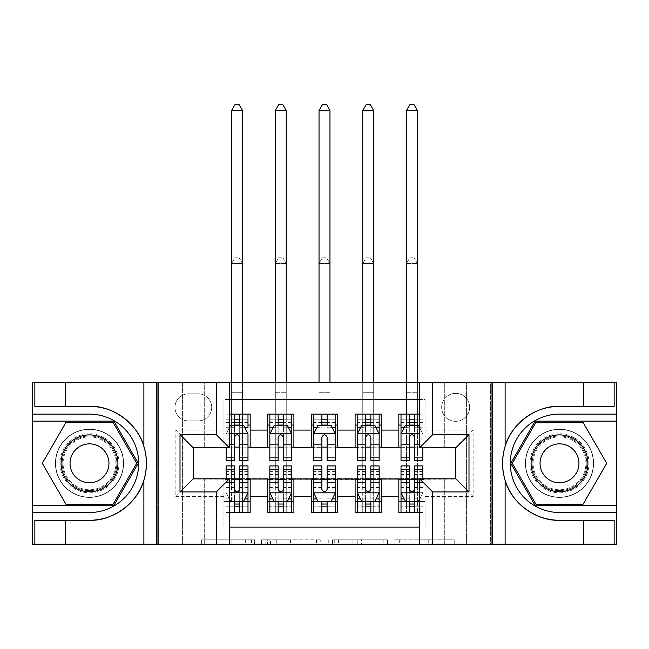 <?xml version="1.0" encoding="UTF-8"?>
<svg xmlns="http://www.w3.org/2000/svg" width="649" height="649" viewBox="0 0 649 649"><rect width="100%" height="100%" fill="white"/><g stroke="black" fill="none" stroke-linecap="round" stroke-linejoin="round"><path stroke-width="0.49" stroke-dasharray="3.25 2.43" d="M254.546 544.195L205.952 544.195L254.546 544.195L254.546 539.822L231.912 539.822L231.912 544.195L231.912 539.822L254.546 539.822L254.546 544.195L254.546 539.822L231.912 539.822L231.912 544.195L231.912 539.822L254.546 539.822L205.952 539.822L254.546 539.822M559.495 429.208A34.105 34.105 0 0 0 525.39 463.313A34.105 34.105 0 0 0 559.495 497.41A34.105 34.105 0 0 1 525.39 463.313A34.105 34.105 0 0 1 559.495 429.208A34.105 34.105 0 0 1 593.6 463.313A34.105 34.105 0 0 1 559.495 497.41A34.105 34.105 0 0 0 593.6 463.313A34.105 34.105 0 0 0 559.495 429.208A34.105 34.105 0 0 1 593.6 463.313A34.105 34.105 0 0 1 559.495 497.41A34.105 34.105 0 0 0 593.6 463.313A34.105 34.105 0 0 0 559.495 429.208A34.105 34.105 0 0 0 525.39 463.313A34.105 34.105 0 0 0 559.495 497.41A34.105 34.105 0 0 1 525.39 463.313A34.105 34.105 0 0 1 559.495 429.208M89.505 429.208A34.105 34.105 0 0 0 55.4 463.313A34.105 34.105 0 0 0 89.505 497.41A34.105 34.105 0 0 1 55.4 463.313A34.105 34.105 0 0 1 89.505 429.208A34.105 34.105 0 0 1 123.61 463.313A34.105 34.105 0 0 1 89.505 497.41A34.105 34.105 0 0 0 123.61 463.313A34.105 34.105 0 0 0 89.505 429.208A34.105 34.105 0 0 0 55.4 463.313A34.105 34.105 0 0 0 89.505 497.41A34.105 34.105 0 0 1 55.4 463.313A34.105 34.105 0 0 1 89.505 429.208A34.105 34.105 0 0 1 123.61 463.313A34.105 34.105 0 0 1 89.505 497.41A34.105 34.105 0 0 0 123.61 463.313A34.105 34.105 0 0 0 89.505 429.208M455.663 393.359A13.994 13.994 0 0 0 441.669 407.353A13.994 13.994 0 0 0 455.663 421.339A13.994 13.994 0 0 0 469.649 407.353A13.994 13.994 0 0 0 455.663 393.359A13.994 13.994 0 0 0 441.669 407.353A13.994 13.994 0 0 0 455.663 421.339A13.994 13.994 0 0 0 469.649 407.353A13.994 13.994 0 0 0 455.663 393.359M449.919 544.195L399.281 544.195L449.919 544.195L449.919 539.822L428.243 539.822L454.211 539.822L454.211 544.195L454.211 539.822L399.281 539.822L454.211 539.822L454.211 544.195L454.211 539.822L449.919 539.822L449.919 544.195M423.951 544.195L400.993 544.195L423.951 544.195L423.951 539.822L428.243 539.822L423.951 539.822L423.951 544.195L423.951 539.822L400.993 539.822L400.993 544.195L400.993 539.822L423.951 539.822L423.951 544.195M394.99 544.195L399.281 544.195L394.99 544.195L394.99 539.822L399.281 539.822L394.99 539.822L394.99 544.195M201.661 544.195L205.952 544.195L201.661 544.195L201.661 539.822L205.952 539.822L201.661 539.822L201.661 544.195M444.727 544.195L466.59 544.195L466.59 382.431L616.331 382.431L616.331 544.195L466.59 544.195L466.59 382.431L444.727 382.431L444.727 448.013L204.273 448.013L204.273 382.431L444.727 382.431L444.727 448.013L204.273 448.013L204.273 382.431L182.41 382.431L182.41 544.195L32.669 544.195L229.405 544.195L229.405 478.832L193.118 478.832L193.118 447.794L229.405 447.794L229.405 382.431L32.669 382.431L32.669 544.195L32.669 382.431L182.41 382.431L182.41 544.195L204.273 544.195L204.273 478.613L444.727 478.613L444.727 544.195L204.273 544.195L204.273 478.613L444.727 478.613L444.727 544.195M490.636 544.195L616.331 544.195L616.331 382.431L490.636 382.431L490.636 544.195L419.595 544.195L419.595 478.832L455.882 478.832L455.882 447.794L419.595 447.794L419.595 382.431L490.636 382.431L490.636 544.195M320.744 544.195L316.452 544.195L320.744 544.195L320.744 539.822L320.744 544.195M265.814 544.195L316.452 544.195L261.523 544.195L265.814 544.195L265.814 539.822L320.744 539.822L261.523 539.822L261.523 544.195L261.523 539.822L265.814 539.822L265.814 544.195M332.548 544.195L387.477 544.195L328.256 544.195L332.548 544.195L332.548 539.822L387.477 539.822L387.477 544.195L387.477 539.822L361.517 539.822L361.517 544.195M419.595 399.484L425.054 399.484L425.054 425.054L398.827 425.054L398.827 414.127L419.595 414.127M355.1 414.127L381.336 414.127L381.336 425.054L355.1 425.054L355.1 414.127M311.382 414.127L337.618 414.127L337.618 425.054L311.382 425.054L311.382 414.127M267.664 414.127L293.9 414.127L293.9 425.054L267.664 425.054L267.664 414.127M193.337 478.832L223.946 479.051L223.946 527.142L223.946 501.563L250.173 501.563L250.173 512.499L229.405 512.499M293.9 512.499L267.664 512.499L267.664 501.563L293.9 501.563L293.9 512.499M337.618 512.499L311.382 512.499L311.382 501.563L337.618 501.563L337.618 512.499M381.336 512.499L355.1 512.499L355.1 501.563L381.336 501.563L381.336 512.499M455.663 447.794L425.054 447.575L425.054 447.137L381.336 447.575L381.336 425.054M381.336 447.137L337.618 447.575L337.618 425.054M337.618 447.137L293.9 447.575L293.9 425.054M398.827 501.563L425.054 501.563L425.054 512.499L398.827 512.499L398.827 479.051L381.336 479.051L381.336 479.489L193.337 479.051L175.855 496.542L175.855 430.084L223.946 430.084L223.946 447.575L193.337 447.794M229.405 399.484L223.946 399.484L223.946 414.127L250.173 414.127L250.173 425.054L234.435 425.054M229.405 414.127L223.946 414.127L223.946 447.137L250.173 447.137L250.173 425.054M188.535 420.901L198.148 420.901A13.556 13.556 0 0 0 211.704 407.353A13.556 13.556 0 0 0 198.148 393.797L188.535 393.797A13.556 13.556 0 0 0 174.979 407.353A13.556 13.556 0 0 0 188.535 420.901L198.148 420.901A13.556 13.556 0 0 0 211.704 407.353A13.556 13.556 0 0 0 198.148 393.797L188.535 393.797A13.556 13.556 0 0 0 174.979 407.353A13.556 13.556 0 0 0 188.535 420.901M158.364 544.195L158.364 382.431L158.364 544.195M398.827 479.489L455.663 479.051L455.663 447.575L425.054 447.575L425.054 399.484L223.946 399.484L223.946 430.084M425.054 430.084L473.145 430.084L473.145 496.542L425.054 496.542L425.054 527.142L425.054 512.499L419.595 512.499M419.595 527.142L229.405 527.142M223.946 496.542L175.855 496.542M293.9 447.137L267.664 447.137L267.664 447.575L250.173 447.575L250.173 447.137M234.435 447.137L193.337 447.575L193.337 479.051M425.054 496.542L425.054 479.051L455.663 478.832M239.684 425.054L247.991 425.054L247.991 414.127L242.523 414.127L242.523 382.431M239.684 447.137L247.991 447.137M234.435 501.563L223.946 501.563L223.946 479.489L234.435 479.489M250.173 501.563L250.173 479.489M239.684 479.489L247.991 479.489M239.684 501.563L247.991 501.563L247.991 512.499L226.128 512.499L247.991 512.499L239.684 512.499L239.684 498.854L247.991 498.854L247.991 506.812L247.991 501.563L242.523 501.563L242.523 263.51L231.596 263.51L231.596 479.708L231.596 263.51L242.523 263.51L242.523 512.499L242.523 501.563L226.128 501.563L226.128 512.499L226.128 478.832M269.846 447.137L278.153 447.137M283.402 447.137L291.709 447.137M283.402 425.054L278.153 425.054M267.664 447.137L267.664 425.054M293.9 501.563L293.9 479.489M267.664 501.563L267.664 479.489M269.846 479.489L278.153 479.489M283.402 479.489L291.709 479.489M269.846 465.933L269.846 506.812L269.846 501.563L278.153 501.563M283.402 501.563L291.709 501.563L291.709 512.499L269.846 512.499L291.709 512.499L283.402 512.499L283.402 498.854L291.709 498.854L291.709 506.812L291.709 501.563L286.241 501.563L286.241 263.51L275.314 263.51L275.314 479.708L275.314 263.51L286.241 263.51L286.241 512.499L286.241 501.563L269.846 501.563L269.846 512.499L278.153 512.499L278.153 506.812L278.153 512.499M313.572 479.489L321.88 479.489M327.12 479.489L335.428 479.489M337.618 501.563L337.618 479.489M311.382 501.563L311.382 479.489M313.572 465.933L313.572 506.812L313.572 501.563L321.88 501.563M327.12 501.563L335.428 501.563L335.428 512.499L313.572 512.499L335.428 512.499L327.12 512.499L327.12 498.854L335.428 498.854L335.428 506.812L335.428 501.563L329.968 501.563L329.968 263.51L319.032 263.51L319.032 479.708L319.032 263.51L329.968 263.51L329.968 512.499L329.968 501.563L313.572 501.563L313.572 512.499L321.88 512.499L321.88 506.812L321.88 512.499M311.382 447.137L311.382 425.054M327.12 425.054L321.88 425.054M313.572 447.137L321.88 447.137M327.12 447.137L335.428 447.137M357.291 479.489L365.598 479.489M370.847 479.489L379.154 479.489M381.336 501.563L381.336 479.489M355.1 501.563L355.1 479.489M357.291 465.933L357.291 506.812L357.291 501.563L365.598 501.563M370.847 501.563L379.154 501.563L379.154 512.499L357.291 512.499L379.154 512.499L370.847 512.499L370.847 498.854L379.154 498.854L379.154 506.812L379.154 501.563L373.686 501.563L373.686 263.51L362.759 263.51L362.759 479.708L362.759 263.51L373.686 263.51L373.686 512.499L373.686 501.563L357.291 501.563L357.291 512.499L365.598 512.499L365.598 506.812L365.598 512.499M355.1 447.137L355.1 425.054M370.847 425.054L365.598 425.054M357.291 447.137L365.598 447.137M370.847 447.137L379.154 447.137M401.009 479.489L409.316 479.489M414.565 479.489L425.054 479.489L425.054 501.563L414.565 501.563M401.009 465.933L401.009 506.812L401.009 501.563L409.316 501.563M398.827 447.137L398.827 425.054M414.565 447.137L425.054 447.137L425.054 425.054L414.565 425.054M422.872 460.685L422.872 419.814L422.872 425.054L409.316 425.054M401.009 447.137L409.316 447.137M193.337 447.575L175.855 430.084M473.145 430.084L455.663 447.575M473.145 496.542L455.663 479.051M270.536 544.195L276.758 544.195L270.536 544.195L270.536 539.822L267.534 539.822L267.534 544.195L267.534 539.822L276.758 539.822L270.536 539.822L270.536 544.195M276.758 544.195L290.492 544.195L276.758 544.195L276.758 539.822L290.492 539.822L290.492 544.195L290.492 539.822L276.758 539.822L276.758 544.195M332.548 539.822L357.226 539.822L357.226 544.195L357.226 539.822L352.934 539.822L357.226 539.822L357.226 544.195L357.226 539.822L361.517 539.822M334.259 539.822L334.259 544.195L334.259 539.822M328.256 539.822L328.256 544.195L328.256 539.822M226.128 460.685L226.128 419.814L247.991 419.814L247.991 425.054L226.128 425.054L226.128 419.814L234.435 419.814L234.435 414.127L247.991 414.127M229.405 427.464L226.128 434.019L226.128 447.794M229.405 433.8L226.128 434.019L226.128 455.006L226.128 414.127L234.435 414.127M242.523 110.492L239.246 104.805L234.873 104.805L231.596 110.492L242.523 110.492L242.523 425.054L231.596 425.054L231.596 392.264L231.596 425.054L226.128 425.054L226.128 414.127L242.523 414.127L242.523 425.054L247.991 425.054M247.877 433.8L226.241 433.8L230.5 425.273L243.618 425.273L247.991 434.019L247.991 455.006L247.991 427.683M247.991 460.685L247.991 427.772L239.684 427.772L239.684 425.273L239.684 427.683L244.819 427.683M247.991 419.814L239.684 419.814L239.684 414.127L239.684 419.814M234.435 419.814L234.435 427.772L226.128 427.772M226.128 427.683L234.435 427.683L234.435 425.273M234.435 460.685L234.435 427.772M239.684 427.772L239.684 460.685M234.435 427.683L234.435 444.151M226.128 452.045L234.435 452.045L234.435 455.006L234.435 437.296C236.179 433.986 237.932 433.986 239.684 437.296L239.684 427.683M231.596 110.492L231.596 382.431M247.991 492.607L247.991 471.62L247.991 492.607L243.618 501.344L230.5 501.344L226.241 492.826L229.405 499.162M247.991 465.933L247.991 498.854M226.128 465.933L226.128 506.812L226.128 501.563L247.991 501.563M226.128 498.854L234.435 498.854L234.435 506.812L226.128 506.812L247.991 506.812L226.128 506.812L234.435 506.812L234.435 512.499L226.128 512.499M244.819 498.943L239.684 498.943L239.684 501.344M234.435 501.344L234.435 498.943L226.128 498.943M239.684 465.933L239.684 498.854M234.435 498.854L234.435 465.933M239.684 498.943L239.684 489.322C237.94 492.64 236.187 492.64 234.435 489.322L234.435 498.943M231.596 501.563L231.596 479.708L231.596 501.563M234.873 257.823L239.246 257.823L234.873 257.823L231.596 263.51L234.873 257.823M242.523 263.51L239.246 257.823L242.523 263.51M104.262 437.751A29.513 29.513 0 0 0 63.951 448.556A29.513 29.513 0 0 0 74.749 488.867A29.513 29.513 0 0 0 115.06 478.07A29.513 29.513 0 0 0 104.262 437.751M75.844 486.977A27.323 27.323 0 0 1 65.841 449.652A27.323 27.323 0 0 1 103.167 439.649A27.323 27.323 0 0 0 65.841 449.652A27.323 27.323 0 0 0 75.844 486.977A27.323 27.323 0 0 0 113.169 476.974A27.323 27.323 0 0 0 103.167 439.649A27.323 27.323 0 0 1 113.169 476.974A27.323 27.323 0 0 1 75.844 486.977A27.323 27.323 0 0 0 113.169 476.974A27.323 27.323 0 0 0 103.167 439.649M79.778 480.163A19.454 19.454 0 0 1 72.656 453.586A19.454 19.454 0 0 1 99.232 446.463A19.454 19.454 0 0 1 106.355 473.04A19.454 19.454 0 0 1 79.778 480.163M106.444 433.97A33.886 33.886 0 0 1 118.848 480.252A33.886 33.886 0 0 1 72.566 492.656A33.886 33.886 0 0 1 60.162 446.366A33.886 33.886 0 0 1 106.444 433.97A33.886 33.886 0 0 1 118.848 480.252A33.886 33.886 0 0 1 72.566 492.656A33.886 33.886 0 0 1 60.162 446.366A33.886 33.886 0 0 1 106.444 433.97M113.104 504.192L65.906 504.192L42.299 463.313L65.906 422.434L113.104 422.434L136.704 463.313L113.104 504.192M574.251 437.751A29.513 29.513 0 0 0 533.94 448.556A29.513 29.513 0 0 0 544.738 488.867A29.513 29.513 0 0 0 585.049 478.07A29.513 29.513 0 0 0 574.251 437.751M545.833 486.977A27.323 27.323 0 0 1 535.831 449.652A27.323 27.323 0 0 1 573.156 439.649A27.323 27.323 0 0 0 535.831 449.652A27.323 27.323 0 0 0 545.833 486.977A27.323 27.323 0 0 0 583.159 476.974A27.323 27.323 0 0 0 573.156 439.649A27.323 27.323 0 0 1 583.159 476.974A27.323 27.323 0 0 1 545.833 486.977A27.323 27.323 0 0 0 583.159 476.974A27.323 27.323 0 0 0 573.156 439.649M549.768 480.163A19.454 19.454 0 0 1 542.645 453.586A19.454 19.454 0 0 1 569.222 446.463A19.454 19.454 0 0 1 576.344 473.04A19.454 19.454 0 0 1 549.768 480.163M576.434 433.97A33.886 33.886 0 0 1 588.838 480.252A33.886 33.886 0 0 1 542.556 492.656A33.886 33.886 0 0 1 530.152 446.366A33.886 33.886 0 0 1 576.434 433.97A33.886 33.886 0 0 1 588.838 480.252A33.886 33.886 0 0 1 542.556 492.656A33.886 33.886 0 0 1 530.152 446.366A33.886 33.886 0 0 1 576.434 433.97M583.094 504.192L535.896 504.192L512.296 463.313L535.896 422.434L583.094 422.434L606.701 463.313L583.094 504.192M65.46 406.363L65.46 382.431M65.46 520.255L65.46 544.195M229.405 544.195L157.707 544.195L157.707 382.431L157.707 544.195L32.45 544.195L32.45 382.431L229.405 382.431M34.851 520.255L89.505 520.255M89.505 406.363L34.851 406.363M32.45 414.127L89.505 414.127A49.186 49.186 0 0 1 138.691 463.313A49.186 49.186 0 0 1 89.505 512.499L32.45 512.499M32.45 505.498L113.867 505.498L138.221 463.313L113.867 421.12L32.45 421.12M583.54 520.255L583.54 544.195M583.54 406.363L583.54 382.431M419.595 382.431L491.293 382.431L491.293 544.195L491.293 382.431L616.55 382.431L616.55 544.195L419.595 544.195M614.149 406.363L559.495 406.363M559.495 520.255L614.149 520.255M616.55 512.499L559.495 512.499A49.186 49.186 0 0 1 510.309 463.313A49.186 49.186 0 0 1 559.495 414.127L616.55 414.127M616.55 421.12L535.133 421.12L510.779 463.313L535.133 505.498L616.55 505.498M269.846 425.054L275.314 425.054L275.314 414.127L269.846 414.127L269.846 425.054L269.846 419.814L278.153 419.814L278.153 414.127L291.709 414.127L286.241 414.127L286.241 382.431M269.846 434.019L269.846 455.006L269.846 434.019L274.219 425.273L287.337 425.273L291.709 434.019L291.709 455.006L291.709 434.019M269.846 460.685L269.846 419.814L291.709 419.814L291.709 425.054L291.709 414.127M291.709 460.685L291.709 419.814L283.402 419.814L283.402 414.127L283.402 460.685M269.846 414.127L278.153 414.127M275.314 110.492L286.241 110.492L282.964 104.805L278.591 104.805L275.314 110.492L275.314 414.127L286.241 414.127L286.241 425.054L291.709 425.054M278.153 419.814L278.153 427.772L269.846 427.772M273.018 427.683L278.153 427.683L278.153 425.273M283.402 425.273L283.402 427.683L288.537 427.683M278.153 460.685L278.153 427.772M278.153 427.683L278.153 437.296C279.897 433.986 281.65 433.986 283.402 437.296L283.402 427.683M275.314 382.431L275.314 425.054L286.241 425.054L286.241 110.492M313.572 425.054L319.032 425.054L319.032 414.127L313.572 414.127L313.572 425.054L313.572 419.814L321.88 419.814L321.88 414.127L335.428 414.127L329.968 414.127L329.968 382.431M313.572 434.019L313.572 455.006L313.572 434.019L317.945 425.273L331.055 425.273L335.428 434.019L335.428 455.006L335.428 434.019M313.572 460.685L313.572 419.814L335.428 419.814L335.428 425.054L335.428 414.127M335.428 460.685L335.428 419.814L327.12 419.814L327.12 414.127L327.12 460.685M313.572 414.127L321.88 414.127M319.032 110.492L329.968 110.492L326.682 104.805L322.318 104.805L319.032 110.492L319.032 414.127L329.968 414.127L329.968 425.054L335.428 425.054M321.88 419.814L321.88 427.772L313.572 427.772M316.736 427.683L321.88 427.683L321.88 425.273M327.12 425.273L327.12 427.683L332.264 427.683M321.88 460.685L321.88 427.772M321.88 427.683L321.88 437.296C323.624 433.986 325.368 433.986 327.12 437.296L327.12 427.683M319.032 382.431L319.032 425.054L329.968 425.054L329.968 110.492M357.291 425.054L362.759 425.054L362.759 414.127L357.291 414.127L357.291 425.054L357.291 419.814L365.598 419.814L365.598 414.127L379.154 414.127L373.686 414.127L373.686 382.431M357.291 434.019L357.291 455.006L357.291 434.019L361.663 425.273L374.781 425.273L379.154 434.019L379.154 455.006L379.154 434.019M357.291 460.685L357.291 419.814L379.154 419.814L379.154 425.054L379.154 414.127M379.154 460.685L379.154 419.814L370.847 419.814L370.847 414.127L370.847 460.685M357.291 414.127L365.598 414.127M362.759 110.492L373.686 110.492L370.409 104.805L366.036 104.805L362.759 110.492L362.759 414.127L373.686 414.127L373.686 425.054L379.154 425.054M365.598 419.814L365.598 427.772L357.291 427.772M360.463 427.683L365.598 427.683L365.598 425.273M370.847 425.273L370.847 427.683L375.982 427.683M365.598 460.685L365.598 427.772M365.598 427.683L365.598 437.296C367.342 433.986 369.086 433.986 370.847 437.296L370.847 427.683M362.759 382.431L362.759 425.054L373.686 425.054L373.686 110.492M401.009 425.054L406.477 425.054L406.477 414.127L401.009 414.127L401.009 425.054L401.009 419.814L409.316 419.814L409.316 414.127L422.872 414.127L417.404 414.127L417.404 382.431M401.009 434.019L401.009 455.006L401.009 434.019L405.382 425.273L418.5 425.273L422.759 433.8L419.595 427.464M401.009 460.685L401.009 419.814L422.872 419.814L414.565 419.814L414.565 414.127L414.565 460.685M422.872 447.794L422.872 414.127L422.872 425.054L406.477 425.054L406.477 382.431M401.009 414.127L409.316 414.127M406.477 414.127L417.404 414.127L417.404 425.054L417.404 110.492L414.127 104.805L409.754 104.805L406.477 110.492L406.477 392.264L417.404 392.264L406.477 392.264L406.477 414.127M409.316 419.814L409.316 427.772L401.009 427.772M404.181 427.683L409.316 427.683L409.316 425.273M414.565 425.273L414.565 427.683L422.872 427.683M409.316 460.685L409.316 427.772M409.316 427.683L409.316 437.296C411.06 433.986 412.813 433.986 414.565 437.296L414.565 427.683M406.477 110.492L417.404 110.492M291.709 492.607L291.709 471.62L291.709 492.607L287.337 501.344L274.219 501.344L269.846 492.607L269.846 471.62L269.846 492.607M291.709 465.933L291.709 498.854M278.153 506.812L291.709 506.812L269.846 506.812L278.153 506.812L278.153 465.933M288.537 498.943L283.402 498.943L283.402 501.344M278.153 501.344L278.153 498.943L273.018 498.943M283.402 465.933L283.402 498.854M283.402 498.943L283.402 489.322C281.658 492.64 279.914 492.64 278.153 489.322L278.153 498.943M269.846 501.563L291.709 501.563M275.314 501.563L275.314 479.708L275.314 512.499L275.314 501.563L286.241 501.563M278.591 257.823L282.964 257.823L278.591 257.823L275.314 263.51L278.591 257.823M286.241 263.51L282.964 257.823L286.241 263.51M335.428 492.607L335.428 471.62L335.428 492.607L331.055 501.344L317.945 501.344L313.572 492.607L313.572 471.62L313.572 492.607M335.428 465.933L335.428 498.854M321.88 506.812L335.428 506.812L313.572 506.812L321.88 506.812L321.88 465.933M332.264 498.943L327.12 498.943L327.12 501.344M321.88 501.344L321.88 498.943L316.736 498.943M327.12 465.933L327.12 498.854M327.12 498.943L327.12 489.322C325.376 492.64 323.632 492.64 321.88 489.322L321.88 498.943M313.572 501.563L335.428 501.563M319.032 501.563L319.032 479.708L319.032 512.499L319.032 501.563L329.968 501.563M322.318 257.823L326.682 257.823L322.318 257.823L319.032 263.51L322.318 257.823M329.968 263.51L326.682 257.823L329.968 263.51M379.154 492.607L379.154 471.62L379.154 492.607L374.781 501.344L361.663 501.344L357.291 492.607L357.291 471.62L357.291 492.607M379.154 465.933L379.154 498.854M365.598 506.812L379.154 506.812L357.291 506.812L365.598 506.812L365.598 465.933M375.982 498.943L370.847 498.943L370.847 501.344M365.598 501.344L365.598 498.943L360.463 498.943M370.847 465.933L370.847 498.854M370.847 498.943L370.847 489.322C369.103 492.64 367.35 492.64 365.598 489.322L365.598 498.943M357.291 501.563L379.154 501.563M362.759 501.563L362.759 479.708L362.759 512.499L362.759 501.563L373.686 501.563M366.036 257.823L370.409 257.823L366.036 257.823L362.759 263.51L366.036 257.823M373.686 263.51L370.409 257.823L373.686 263.51M414.565 465.933L414.565 512.499L401.009 512.499L422.872 512.499L414.565 512.499L422.872 512.499L422.872 498.943L414.565 498.943L414.565 501.344M419.595 499.162L422.872 492.607L422.872 478.832M419.595 492.826L422.872 492.607L422.872 471.62L422.872 498.943M414.565 504.03L422.872 504.03L422.872 501.563L406.477 501.563L406.477 479.708L406.477 512.499L406.477 501.563L422.872 501.563L422.872 512.499M422.872 504.03L422.872 465.933M401.009 492.607L401.009 471.62L401.009 492.607L405.382 501.344L418.5 501.344L422.759 492.826L401.123 492.826M401.009 501.563L401.009 512.499L409.316 512.499L409.316 506.812L409.316 512.499M409.316 506.812L422.872 506.812L401.009 506.812L409.316 506.812L409.316 465.933M409.316 501.344L409.316 498.943L404.181 498.943M414.565 498.943L414.565 489.322C412.821 492.64 411.068 492.64 409.316 489.322L409.316 498.943M417.404 501.563L417.404 263.51L406.477 263.51L406.477 479.708L406.477 263.51L417.404 263.51L417.404 512.499L417.404 501.563L406.477 501.563M409.754 257.823L414.127 257.823L409.754 257.823L406.477 263.51L409.754 257.823M417.404 263.51L414.127 257.823L417.404 263.51M251.544 539.822L251.544 544.195L251.544 539.822M245.647 539.822L245.647 544.195L245.647 539.822M205.952 539.822L205.952 544.195L205.952 539.822M316.452 539.822L316.452 544.195L316.452 539.822M383.186 539.822L383.186 544.195L383.186 539.822M352.934 539.822L352.934 544.195L352.934 539.822M338.551 539.822L338.551 544.195L338.551 539.822M428.243 539.822L428.243 544.195L428.243 539.822M399.281 539.822L399.281 544.195L399.281 539.822M239.684 452.045L247.991 452.045M229.405 444.151L226.128 444.151M226.128 439.073L234.435 439.073M239.684 439.073L247.991 439.073M247.991 422.588L239.684 422.588M234.435 422.588L226.128 422.588M231.596 392.264L242.523 392.264L231.596 392.264M247.877 492.826L229.405 492.826M231.596 512.499L242.523 512.499M247.991 474.573L239.684 474.573M234.435 474.573L226.128 474.573M247.991 487.545L239.684 487.545M226.128 482.475L229.405 482.475M234.435 487.545L226.128 487.545M226.128 504.03L234.435 504.03M239.684 504.03L247.991 504.03M231.596 479.708L242.523 479.708L231.596 479.708M234.435 506.812L234.435 512.499M76.29 486.198A26.431 26.431 0 0 1 66.62 450.098A26.431 26.431 0 0 1 102.72 440.42A26.431 26.431 0 0 1 112.391 476.528A26.431 26.431 0 0 1 76.29 486.198M546.28 486.198A26.431 26.431 0 0 1 536.609 450.098A26.431 26.431 0 0 1 572.71 440.42A26.431 26.431 0 0 1 582.38 476.528A26.431 26.431 0 0 1 546.28 486.198M269.96 433.8L291.604 433.8M291.709 427.772L283.402 427.772M269.846 452.045L278.153 452.045M283.402 452.045L291.709 452.045M269.846 439.073L278.153 439.073M283.402 439.073L291.709 439.073M291.709 422.588L283.402 422.588M278.153 422.588L269.846 422.588M275.314 392.264L286.241 392.264L275.314 392.264M313.678 433.8L335.322 433.8M335.428 427.772L327.12 427.772M313.572 452.045L321.88 452.045M327.12 452.045L335.428 452.045M313.572 439.073L321.88 439.073M327.12 439.073L335.428 439.073M335.428 422.588L327.12 422.588M321.88 422.588L313.572 422.588M319.032 392.264L329.968 392.264L319.032 392.264M357.396 433.8L379.04 433.8M379.154 427.772L370.847 427.772M357.291 452.045L365.598 452.045M370.847 452.045L379.154 452.045M357.291 439.073L365.598 439.073M370.847 439.073L379.154 439.073M379.154 422.588L370.847 422.588M365.598 422.588L357.291 422.588M362.759 392.264L373.686 392.264L362.759 392.264M401.123 433.8L419.595 433.8M422.872 427.772L414.565 427.772M401.009 452.045L409.316 452.045M414.565 452.045L422.872 452.045M401.009 439.073L409.316 439.073M422.872 444.151L419.595 444.151M414.565 439.073L422.872 439.073M422.872 422.588L414.565 422.588M409.316 422.588L401.009 422.588M291.604 492.826L269.96 492.826M275.314 512.499L286.241 512.499M269.846 498.854L278.153 498.854M291.709 474.573L283.402 474.573M278.153 474.573L269.846 474.573M291.709 487.545L283.402 487.545M278.153 487.545L269.846 487.545M269.846 504.03L278.153 504.03M283.402 504.03L291.709 504.03M275.314 479.708L286.241 479.708L275.314 479.708M335.322 492.826L313.678 492.826M319.032 512.499L329.968 512.499M313.572 498.854L321.88 498.854M335.428 474.573L327.12 474.573M321.88 474.573L313.572 474.573M335.428 487.545L327.12 487.545M321.88 487.545L313.572 487.545M313.572 504.03L321.88 504.03M327.12 504.03L335.428 504.03M319.032 479.708L329.968 479.708L319.032 479.708M379.04 492.826L357.396 492.826M362.759 512.499L373.686 512.499M357.291 498.854L365.598 498.854M379.154 474.573L370.847 474.573M365.598 474.573L357.291 474.573M379.154 487.545L370.847 487.545M365.598 487.545L357.291 487.545M357.291 504.03L365.598 504.03M370.847 504.03L379.154 504.03M362.759 479.708L373.686 479.708L362.759 479.708M406.477 512.499L417.404 512.499M414.565 498.854L422.872 498.854M401.009 498.854L409.316 498.854M422.872 474.573L414.565 474.573M409.316 474.573L401.009 474.573M419.595 482.475L422.872 482.475M422.872 487.545L414.565 487.545M409.316 487.545L401.009 487.545M401.009 504.03L409.316 504.03M406.477 479.708L417.404 479.708L406.477 479.708M226.128 455.006L234.435 455.006M239.684 455.006L247.991 455.006M247.991 471.62L239.684 471.62M234.435 471.62L226.128 471.62M269.846 455.006L278.153 455.006M283.402 455.006L291.709 455.006M313.572 455.006L321.88 455.006M327.12 455.006L335.428 455.006M357.291 455.006L365.598 455.006M370.847 455.006L379.154 455.006M401.009 455.006L409.316 455.006M414.565 455.006L422.872 455.006M291.709 471.62L283.402 471.62M278.153 471.62L269.846 471.62M335.428 471.62L327.12 471.62M321.88 471.62L313.572 471.62M379.154 471.62L370.847 471.62M365.598 471.62L357.291 471.62M422.872 471.62L414.565 471.62M409.316 471.62L401.009 471.62"/><path stroke-width="0.97" d="M229.405 544.195L419.595 544.195L419.595 478.832L455.882 478.832L455.882 447.794L419.595 447.794L419.595 382.431L229.405 382.431L229.405 447.794L193.118 447.794L193.118 478.832L229.405 478.832L229.405 544.195L65.46 544.195L65.46 520.255L89.505 520.255C112.488 521.423 138.164 502.521 143.883 480.228C147.218 468.959 147.218 457.683 143.883 446.398C138.164 424.105 112.488 405.203 89.505 406.363L65.46 406.363L65.46 382.431L32.45 382.431L32.45 505.498L113.867 505.498L138.221 463.313L113.867 421.12L32.45 421.12M419.595 414.127L398.827 414.127L398.827 430.084L381.336 430.084L381.336 447.575L398.827 447.575L398.827 430.084M381.336 430.084L381.336 414.127L355.1 414.127L355.1 430.084L337.618 430.084L337.618 447.575L355.1 447.575L355.1 430.084M337.618 430.084L337.618 414.127L311.382 414.127L311.382 430.084L293.9 430.084L293.9 447.575L311.382 447.575L311.382 430.084M293.9 430.084L293.9 414.127L267.664 414.127L267.664 447.575L250.173 447.575L250.173 414.127L229.405 414.127M229.405 512.499L250.173 512.499L250.173 479.051L267.664 479.051L267.664 512.499L293.9 512.499L293.9 479.051L311.382 479.051L311.382 496.542L293.9 496.542M311.382 496.542L311.382 512.499L337.618 512.499L337.618 479.051L355.1 479.051L355.1 496.542L337.618 496.542M355.1 496.542L355.1 512.499L381.336 512.499L381.336 479.051L398.827 479.051L398.827 496.542L381.336 496.542M419.595 399.484L229.405 399.484M229.405 527.142L419.595 527.142M398.827 496.542L398.827 512.499L419.595 512.499M193.337 447.794L193.337 478.832M455.663 478.832L455.663 447.794M234.435 425.054L239.684 425.054M247.991 425.054L250.173 425.054M234.435 447.137L239.684 447.137M247.991 447.137L250.173 447.137M234.435 479.489L239.684 479.489M247.991 479.489L250.173 479.489M234.435 501.563L239.684 501.563M247.991 501.563L250.173 501.563M267.664 447.137L269.846 447.137M278.153 447.137L283.402 447.137M291.709 447.137L293.9 447.137M267.664 425.054L269.846 425.054M278.153 425.054L283.402 425.054M291.709 425.054L293.9 425.054M267.664 479.489L269.846 479.489M278.153 479.489L283.402 479.489M291.709 479.489L293.9 479.489M267.664 501.563L269.846 501.563M278.153 501.563L283.402 501.563M291.709 501.563L293.9 501.563M311.382 479.489L313.572 479.489M321.88 479.489L327.12 479.489M335.428 479.489L337.618 479.489M311.382 501.563L313.572 501.563M321.88 501.563L327.12 501.563M335.428 501.563L337.618 501.563M311.382 425.054L313.572 425.054M321.88 425.054L327.12 425.054M335.428 425.054L337.618 425.054M311.382 447.137L313.572 447.137M321.88 447.137L327.12 447.137M335.428 447.137L337.618 447.137M355.1 479.489L357.291 479.489M365.598 479.489L370.847 479.489M379.154 479.489L381.336 479.489M355.1 501.563L357.291 501.563M365.598 501.563L370.847 501.563M379.154 501.563L381.336 501.563M355.1 425.054L357.291 425.054M365.598 425.054L370.847 425.054M379.154 425.054L381.336 425.054M355.1 447.137L357.291 447.137M365.598 447.137L370.847 447.137M379.154 447.137L381.336 447.137M398.827 479.489L401.009 479.489M409.316 479.489L414.565 479.489M398.827 501.563L401.009 501.563M409.316 501.563L414.565 501.563M398.827 425.054L401.009 425.054M409.316 425.054L414.565 425.054M398.827 447.137L401.009 447.137M409.316 447.137L414.565 447.137M239.684 414.127L239.684 425.273L239.684 419.814L234.435 419.814M226.128 457.123L226.128 460.685L234.435 460.685L234.435 457.123L226.128 457.123L226.128 447.794M229.405 427.464L230.5 425.273L243.618 425.273L247.991 434.019L247.991 460.685L239.684 460.685L239.684 437.296C237.94 433.93 236.187 433.93 234.435 437.296L234.435 452.045M247.991 427.772L247.991 419.814M244.819 427.683L247.991 427.683L247.991 414.127M234.435 425.273L234.435 414.127M229.405 444.151L234.435 444.151L234.435 457.123M242.523 382.431L242.523 110.492L231.596 110.492L231.596 382.431M231.596 110.492L234.873 104.805L239.246 104.805L242.523 110.492M234.435 506.812L239.684 506.812M229.405 499.162L230.5 501.344L243.618 501.344L247.991 492.607L247.991 465.933L239.684 465.933L239.684 469.495L247.991 469.495M247.991 492.607L247.991 512.499M226.128 478.832L226.128 465.933L234.435 465.933L234.435 489.322C236.179 492.696 237.932 492.696 239.684 489.322L239.684 469.495M239.684 501.344L239.684 512.499M234.435 512.499L234.435 501.344M103.71 438.7A28.418 28.418 0 0 0 64.892 449.1A28.418 28.418 0 0 0 75.292 487.918A28.418 28.418 0 0 0 114.119 477.518A28.418 28.418 0 0 0 103.71 438.7M99.232 446.463A19.454 19.454 0 0 0 72.656 453.586A19.454 19.454 0 0 0 79.778 480.163A19.454 19.454 0 0 0 106.355 473.04A19.454 19.454 0 0 0 99.232 446.463M113.104 504.192L65.906 504.192L42.299 463.313L65.906 422.434L113.104 422.434L136.704 463.313L113.104 504.192M573.708 438.7A28.418 28.418 0 0 0 534.881 449.1A28.418 28.418 0 0 0 545.29 487.918A28.418 28.418 0 0 0 584.108 477.518A28.418 28.418 0 0 0 573.708 438.7M569.222 446.463A19.454 19.454 0 0 0 542.645 453.586A19.454 19.454 0 0 0 549.768 480.163A19.454 19.454 0 0 0 576.344 473.04A19.454 19.454 0 0 0 569.222 446.463M583.094 504.192L535.896 504.192L512.296 463.313L535.896 422.434L583.094 422.434L606.701 463.313L583.094 504.192M216.295 544.195L216.295 491.95L180.008 491.95L180.008 434.676L216.295 434.676L216.295 382.431L156.612 382.431L156.612 544.195M143.883 446.398L143.883 382.431L65.46 382.431M65.46 544.195L32.45 544.195L32.45 505.498M32.45 512.499L89.505 512.499A49.186 49.186 0 0 0 138.691 463.313A49.186 49.186 0 0 0 89.505 414.127L32.45 414.127M89.505 520.255A56.942 56.942 0 0 0 146.447 463.313A56.942 56.942 0 0 0 89.505 406.363M143.883 382.431L156.612 382.431M216.295 382.431L229.405 382.431M65.46 520.255L34.851 520.255L34.851 544.195M65.46 406.363L34.851 406.363L34.851 382.431M216.295 491.95L229.405 478.832M180.008 491.95L193.118 478.832M180.008 434.676L193.118 447.794M216.295 434.676L229.405 447.794M419.595 382.431L583.54 382.431L583.54 406.363L559.495 406.363C536.512 405.203 510.836 424.105 505.117 446.398C501.782 457.659 501.782 468.935 505.117 480.228C510.836 502.521 536.512 521.423 559.495 520.255L583.54 520.255L583.54 544.195L616.55 544.195L616.55 421.12L535.133 421.12L510.779 463.313L535.133 505.498L616.55 505.498M432.705 382.431L432.705 434.676L468.992 434.676L468.992 491.95L432.705 491.95L432.705 544.195L492.388 544.195L492.388 382.431M505.117 480.228L505.117 544.195L583.54 544.195M583.54 382.431L616.55 382.431L616.55 421.12M616.55 414.127L559.495 414.127A49.186 49.186 0 0 0 510.309 463.313A49.186 49.186 0 0 0 559.495 512.499L616.55 512.499M559.495 406.363A56.942 56.942 0 0 0 502.553 463.313A56.942 56.942 0 0 0 559.495 520.255M505.117 544.195L492.388 544.195M432.705 544.195L419.595 544.195M583.54 406.363L614.149 406.363L614.149 382.431M583.54 520.255L614.149 520.255L614.149 544.195M432.705 434.676L419.595 447.794M468.992 434.676L455.882 447.794M468.992 491.95L455.882 478.832M432.705 491.95L419.595 478.832M283.402 419.814L278.153 419.814M291.709 457.123L283.402 457.123L283.402 460.685L291.709 460.685L291.709 434.019L287.337 425.273L274.219 425.273L269.846 434.019L269.846 460.685L278.153 460.685L278.153 457.123L269.846 457.123M269.846 434.019L269.846 414.127M291.709 434.019L291.709 414.127M278.153 425.273L278.153 414.127M283.402 414.127L283.402 425.273M283.402 457.123L283.402 437.296C281.658 433.93 279.906 433.93 278.153 437.296L278.153 457.123M286.241 382.431L286.241 110.492L275.314 110.492L275.314 382.431M275.314 110.492L278.591 104.805L282.964 104.805L286.241 110.492M327.12 419.814L321.88 419.814M335.428 457.123L327.12 457.123L327.12 460.685L335.428 460.685L335.428 434.019L331.055 425.273L317.945 425.273L313.572 434.019L313.572 460.685L321.88 460.685L321.88 457.123L313.572 457.123M313.572 434.019L313.572 414.127M335.428 434.019L335.428 414.127M321.88 425.273L321.88 414.127M327.12 414.127L327.12 425.273M327.12 457.123L327.12 437.296C325.376 433.93 323.632 433.93 321.88 437.296L321.88 457.123M329.968 382.431L329.968 110.492L319.032 110.492L319.032 382.431M319.032 110.492L322.318 104.805L326.682 104.805L329.968 110.492M370.847 419.814L365.598 419.814M379.154 457.123L370.847 457.123L370.847 460.685L379.154 460.685L379.154 434.019L374.781 425.273L361.663 425.273L357.291 434.019L357.291 460.685L365.598 460.685L365.598 457.123L357.291 457.123M357.291 434.019L357.291 414.127M379.154 434.019L379.154 414.127M365.598 425.273L365.598 414.127M370.847 414.127L370.847 425.273M370.847 457.123L370.847 437.296C369.094 433.93 367.35 433.93 365.598 437.296L365.598 457.123M373.686 382.431L373.686 110.492L362.759 110.492L362.759 382.431M362.759 110.492L366.036 104.805L370.409 104.805L373.686 110.492M414.565 419.814L409.316 419.814M419.595 427.464L418.5 425.273L405.382 425.273L401.009 434.019L401.009 460.685L409.316 460.685L409.316 457.123L401.009 457.123M401.009 434.019L401.009 414.127M422.872 447.794L422.872 460.685L414.565 460.685L414.565 437.296C412.821 433.93 411.068 433.93 409.316 437.296L409.316 457.123M409.316 425.273L409.316 414.127M414.565 414.127L414.565 425.273M417.404 382.431L417.404 110.492L406.477 110.492L406.477 382.431M406.477 110.492L409.754 104.805L414.127 104.805L417.404 110.492M278.153 506.812L283.402 506.812M269.846 469.495L278.153 469.495L278.153 465.933L269.846 465.933L269.846 492.607L274.219 501.344L287.337 501.344L291.709 492.607L291.709 465.933L283.402 465.933L283.402 469.495L291.709 469.495M291.709 492.607L291.709 512.499M269.846 492.607L269.846 512.499M283.402 501.344L283.402 512.499M278.153 512.499L278.153 501.344M278.153 469.495L278.153 489.322C279.906 492.696 281.65 492.696 283.402 489.322L283.402 469.495M321.88 506.812L327.12 506.812M313.572 469.495L321.88 469.495L321.88 465.933L313.572 465.933L313.572 492.607L317.945 501.344L331.055 501.344L335.428 492.607L335.428 465.933L327.12 465.933L327.12 469.495L335.428 469.495M335.428 492.607L335.428 512.499M313.572 492.607L313.572 512.499M327.12 501.344L327.12 512.499M321.88 512.499L321.88 501.344M321.88 469.495L321.88 489.322C323.624 492.696 325.368 492.696 327.12 489.322L327.12 469.495M365.598 506.812L370.847 506.812M357.291 469.495L365.598 469.495L365.598 465.933L357.291 465.933L357.291 492.607L361.663 501.344L374.781 501.344L379.154 492.607L379.154 465.933L370.847 465.933L370.847 469.495L379.154 469.495M379.154 492.607L379.154 512.499M357.291 492.607L357.291 512.499M370.847 501.344L370.847 512.499M365.598 512.499L365.598 501.344M365.598 469.495L365.598 489.322C367.342 492.696 369.094 492.696 370.847 489.322L370.847 469.495M409.316 506.812L414.565 506.812M422.872 469.495L422.872 465.933L414.565 465.933L414.565 469.495L422.872 469.495L422.872 478.832M404.181 498.943L401.009 498.943L401.009 465.933L409.316 465.933L409.316 489.322C411.06 492.696 412.813 492.696 414.565 489.322L414.565 469.495M401.009 498.943L401.009 512.499M401.009 492.607L405.382 501.344L418.5 501.344L419.595 499.162M414.565 501.344L414.565 512.499M409.316 512.499L409.316 501.344M267.664 496.542L250.173 496.542M267.664 430.084L250.173 430.084M247.877 433.8L229.405 433.8M247.991 457.123L239.684 457.123M247.991 444.151L239.684 444.151M239.684 422.588L234.435 422.588M229.405 492.826L247.877 492.826M247.991 498.943L244.819 498.943M226.128 469.495L234.435 469.495M239.684 482.475L247.991 482.475M229.405 482.475L234.435 482.475M234.435 504.03L239.684 504.03M143.883 544.195L143.883 480.228M505.117 382.431L505.117 446.398M291.604 433.8L269.96 433.8M269.846 427.683L273.018 427.683M288.537 427.683L291.709 427.683M278.153 444.151L269.846 444.151M291.709 444.151L283.402 444.151M283.402 422.588L278.153 422.588M335.322 433.8L313.678 433.8M313.572 427.683L316.736 427.683M332.264 427.683L335.428 427.683M321.88 444.151L313.572 444.151M335.428 444.151L327.12 444.151M327.12 422.588L321.88 422.588M379.04 433.8L357.396 433.8M357.291 427.683L360.463 427.683M375.982 427.683L379.154 427.683M365.598 444.151L357.291 444.151M379.154 444.151L370.847 444.151M370.847 422.588L365.598 422.588M419.595 433.8L401.123 433.8M401.009 427.683L404.181 427.683M422.872 457.123L414.565 457.123M409.316 444.151L401.009 444.151M419.595 444.151L414.565 444.151M414.565 422.588L409.316 422.588M269.96 492.826L291.604 492.826M291.709 498.943L288.537 498.943M273.018 498.943L269.846 498.943M283.402 482.475L291.709 482.475M269.846 482.475L278.153 482.475M278.153 504.03L283.402 504.03M313.678 492.826L335.322 492.826M335.428 498.943L332.264 498.943M316.736 498.943L313.572 498.943M327.12 482.475L335.428 482.475M313.572 482.475L321.88 482.475M321.88 504.03L327.12 504.03M357.396 492.826L379.04 492.826M379.154 498.943L375.982 498.943M360.463 498.943L357.291 498.943M370.847 482.475L379.154 482.475M357.291 482.475L365.598 482.475M365.598 504.03L370.847 504.03M401.123 492.826L419.595 492.826M401.009 469.495L409.316 469.495M414.565 482.475L419.595 482.475M401.009 482.475L409.316 482.475M409.316 504.03L414.565 504.03"/></g></svg>
